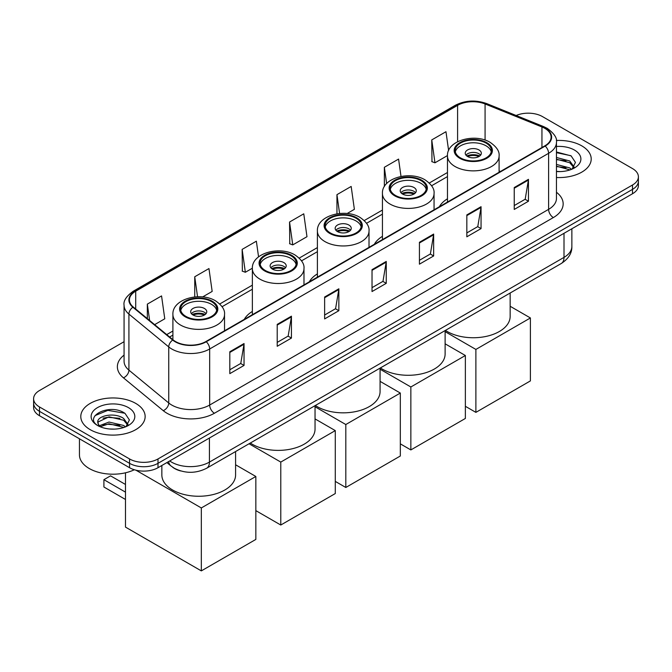 <?xml version="1.0" encoding="UTF-8"?>
<svg xmlns="http://www.w3.org/2000/svg" width="672" height="672" viewBox="0 0 672 672"><rect width="100%" height="100%" fill="white"/><g stroke="black" fill="none" stroke-linecap="round" stroke-linejoin="round"><path stroke-width="1.01" d="M252.361 311.438A35.532 20.513 0 0 0 244.28 319.376M317.394 273.89A35.532 20.513 0 0 0 309.313 281.828M382.435 236.334A35.532 20.513 0 0 0 374.354 244.272M447.468 198.786A35.532 20.513 0 0 0 439.387 206.724M180.642 470.929A20.11 11.609 180 0 1 172.519 467.124M124.068 341.704L39.488 390.533A20.11 11.609 0 0 0 33.6 398.748L33.6 407.501A20.11 11.609 0 0 0 39.488 415.716L129.553 467.712A20.11 11.609 0 0 0 157.996 467.712L632.512 193.754A20.11 11.609 0 0 0 638.4 185.548L638.4 181.171A20.11 11.609 0 0 1 632.512 189.378A20.11 11.609 0 0 0 638.4 181.171L638.4 176.786A20.11 11.609 0 0 0 632.512 168.58L542.447 116.575A20.11 11.609 0 0 0 516.155 115.5M33.6 398.748A20.11 11.609 0 0 0 39.488 406.955L129.553 458.951A20.11 11.609 0 0 0 157.996 458.951L157.996 463.336L632.512 189.378L157.996 463.336A20.11 11.609 0 0 1 129.553 463.336A20.11 11.609 0 0 0 157.996 463.336L157.996 467.712M39.488 406.955L39.488 411.331L129.553 463.336L39.488 411.331A20.11 11.609 0 0 1 33.6 403.124A20.11 11.609 0 0 0 39.488 411.331L39.488 415.716M581.784 145.866A32.18 18.581 0 0 0 556.332 140.49A32.18 18.581 0 0 1 581.784 145.866A32.18 18.581 0 0 1 591.209 158.995A32.18 18.581 0 0 0 581.784 145.866M135.719 403.393A32.18 18.581 0 0 0 100.649 399.37A32.18 18.581 0 0 0 80.791 416.531A32.18 18.581 0 0 0 90.216 429.668A32.18 18.581 0 0 0 125.278 433.7A32.18 18.581 0 0 0 145.144 416.531A32.18 18.581 0 0 0 135.719 403.393A32.18 18.581 0 0 0 100.649 399.37A32.18 18.581 0 0 0 80.791 416.531A32.18 18.581 0 0 0 90.216 429.668A32.18 18.581 0 0 0 125.278 433.7A32.18 18.581 0 0 0 145.144 416.531A32.18 18.581 0 0 0 135.719 403.393M544.816 128.344A21.454 12.382 180 0 1 551.099 137.105A21.454 12.382 180 0 1 544.816 145.858L205.876 341.544A21.454 12.382 180 0 1 173.132 339.889L133.308 307.054A21.454 12.382 180 0 1 129.427 299.947A21.454 12.382 180 0 1 135.71 291.194L457.598 105.353A21.454 12.382 180 0 1 485.075 103.967L541.951 126.958A21.454 12.382 180 0 1 544.816 128.344M545.194 128.125A21.991 12.692 0 0 0 542.254 126.706L485.377 103.715A21.991 12.692 0 0 0 457.22 105.134L135.332 290.968A21.991 12.692 0 0 0 132.871 307.23L172.696 340.066A21.991 12.692 0 0 0 206.254 341.762L545.194 146.076A21.991 12.692 0 0 0 545.194 128.125M229.816 351.75L229.816 373.649L244.037 365.434L244.037 343.543L229.816 351.75M229.816 369.76L240.769 363.443L243.978 344.266A5.359 3.1 -120 0 0 244.037 343.543M240.677 363.493L244.037 365.434M277.217 324.383L277.217 346.282L291.438 338.066L291.438 316.176L277.217 324.383M277.217 342.392L288.17 336.067L291.379 316.898A5.359 3.1 -120 0 0 291.438 316.176M288.078 336.126L291.438 338.066M324.626 297.016L324.626 318.914L338.848 310.699L338.848 288.809L324.626 297.016M324.626 315.025L335.58 308.7L338.789 289.531A5.359 3.1 -120 0 0 338.848 288.809M335.479 308.759L338.848 310.699M514.24 187.547L514.24 209.437L528.461 201.23L528.461 179.332L514.24 187.547M514.24 205.556L525.193 199.231L528.402 180.062A5.359 3.1 -120 0 0 528.461 179.332M525.092 199.282L528.461 201.23M466.83 214.914L466.83 236.804L481.051 228.598L481.051 206.699L466.83 214.914M466.83 232.924L477.784 226.598L481.001 207.43A5.359 3.1 -120 0 0 481.051 206.699M477.691 226.657L481.051 228.598M419.429 242.281L419.429 264.172L433.65 255.965L433.65 234.066L419.429 242.281M419.429 260.291L430.382 253.966L433.591 234.797A5.359 3.1 -120 0 0 433.65 234.066M430.29 254.024L433.65 255.965M372.028 269.648L372.028 291.547L386.249 283.332L386.249 261.442L372.028 269.648M372.028 287.658L382.981 281.333L386.19 262.164A5.359 3.1 -120 0 0 386.249 261.442M382.88 281.392L386.249 283.332M556.458 177.517A32.18 18.581 0 0 0 591.209 158.995A32.18 18.581 0 0 1 556.458 177.517M157.996 458.951L632.512 185.002A20.11 11.609 0 0 0 638.4 176.786M202.633 296.932L212.167 291.43L208.958 268.556L194.737 276.763L194.737 296.94M154.644 324.643L164.766 318.797L161.557 295.924L147.336 304.13L147.336 318.612M347.122 213.52L354.379 209.328L351.17 186.446L336.949 194.662L336.949 213.822M401.008 176.45L398.572 159.079L384.35 167.294L384.35 186.598M448.619 150.562L445.973 131.712L431.752 139.919L431.987 161.683M258.56 256.855L256.36 241.189L242.138 249.396L242.374 271.16M289.548 222.029L292.757 244.902L306.978 236.695L303.769 213.814L289.548 222.029L289.775 243.793M292.757 244.902L289.548 243.701M336.949 194.662L339.587 213.486M384.35 167.294L386.635 183.582M431.752 139.919L434.969 162.8L447.476 155.576M434.969 162.8L431.752 161.599M242.138 249.396L245.347 272.269L252.361 268.22M245.347 272.269L242.138 271.076M194.737 276.763L197.543 296.764M147.336 304.13L149.629 320.51M556.458 171.385L560.456 171.587M556.458 164.438L569.747 167.933L571.519 169.352M556.458 166.169L570.066 169.89M556.458 157.483L569.747 160.986L574.098 166.992M556.458 159.222L569.747 162.725L573.754 167.446M556.458 171.528A21.857 12.617 0 0 0 574.484 167.924A21.857 12.617 0 0 0 574.484 150.074A21.857 12.617 0 0 0 556.458 146.471M572.04 169.142L575.459 162.422L571.133 155.896L556.458 151.99M556.458 152.662L570.83 155.694M556.458 159.617L565.992 160.801M556.458 166.564L565.992 167.756M486.083 143.094A18.102 10.45 0 0 0 466.351 140.834A18.102 10.45 0 0 0 455.179 150.486A18.102 10.45 0 0 0 460.48 157.878A18.102 10.45 0 0 0 480.211 160.138A18.102 10.45 0 0 0 491.383 150.486A18.102 10.45 0 0 0 486.083 143.094M491.224 151.855A18.102 10.45 0 0 0 486.083 145.832A18.102 10.45 0 0 0 467.468 143.329A18.102 10.45 0 0 0 455.339 151.855M445.418 330.389A36.868 21.286 0 0 0 447.208 331.506A36.868 21.286 0 0 0 487.393 336.118A36.868 21.286 0 0 0 510.149 316.453L510.149 293.017M478.968 149.94A8.047 4.645 0 0 0 470.198 148.932A8.047 4.645 0 0 0 465.234 153.224A8.047 4.645 0 0 0 467.594 156.509A8.047 4.645 0 0 0 476.356 157.517A8.047 4.645 0 0 0 481.328 153.224A8.047 4.645 0 0 0 478.968 149.94M480.606 155.14A8.047 4.645 0 0 0 478.968 153.77A8.047 4.645 0 0 0 465.956 155.14M466.78 155.963A10.727 6.191 180 0 1 479.312 155.761L479.312 156.299M467.662 156.542A9.383 5.418 180 0 1 478.338 156.324L479.312 155.761M478.178 156.904L478.338 156.324M475.885 412.373L475.885 349.432L530.401 317.957L530.401 380.906L475.885 412.373L465.368 406.3M475.885 349.432L445.116 331.657M510.149 306.264L530.401 317.957M421.042 180.642A18.102 10.45 0 0 0 401.318 178.382A18.102 10.45 0 0 0 390.146 188.034A18.102 10.45 0 0 0 395.447 195.426A18.102 10.45 0 0 0 415.17 197.694A18.102 10.45 0 0 0 426.342 188.034A18.102 10.45 0 0 0 421.042 180.642M426.191 189.403A18.102 10.45 0 0 0 421.042 183.38A18.102 10.45 0 0 0 402.427 180.877A18.102 10.45 0 0 0 390.298 189.403M380.377 367.937A36.868 21.286 0 0 0 382.175 369.054A36.868 21.286 0 0 0 422.352 373.666A36.868 21.286 0 0 0 445.116 354.001L445.116 330.565M413.935 187.488A8.047 4.645 0 0 0 405.166 186.48A8.047 4.645 0 0 0 400.201 190.772A8.047 4.645 0 0 0 402.553 194.057A8.047 4.645 0 0 0 411.323 195.065A8.047 4.645 0 0 0 416.287 190.772A8.047 4.645 0 0 0 413.935 187.488M415.573 192.688A8.047 4.645 0 0 0 413.935 191.318A8.047 4.645 0 0 0 400.915 192.688M401.747 193.511A10.727 6.191 180 0 1 414.271 193.309L414.271 193.847M402.62 194.099A9.383 5.418 180 0 1 413.305 193.872L414.271 193.309M413.146 194.452L413.305 193.872M410.852 449.929L410.852 386.98L465.368 355.505L465.368 418.454L410.852 449.929L400.327 443.848M410.852 386.98L380.075 369.214M445.116 343.812L465.368 355.505M356 218.198A18.102 10.45 0 0 0 336.277 215.93A18.102 10.45 0 0 0 325.105 225.582A18.102 10.45 0 0 0 330.406 232.974A18.102 10.45 0 0 0 350.129 235.242A18.102 10.45 0 0 0 361.309 225.582A18.102 10.45 0 0 0 356 218.198M361.15 226.951A18.102 10.45 0 0 0 356 220.928A18.102 10.45 0 0 0 337.394 218.425A18.102 10.45 0 0 0 325.265 226.951M315.344 405.493A36.868 21.286 0 0 0 317.134 406.602A36.868 21.286 0 0 0 357.319 411.214A36.868 21.286 0 0 0 380.075 391.549L380.075 368.113M348.894 225.036A8.047 4.645 0 0 0 340.124 224.028A8.047 4.645 0 0 0 335.16 228.32A8.047 4.645 0 0 0 337.52 231.605A8.047 4.645 0 0 0 346.282 232.613A8.047 4.645 0 0 0 351.246 228.32A8.047 4.645 0 0 0 348.894 225.036M350.532 230.236A8.047 4.645 0 0 0 348.894 228.866A8.047 4.645 0 0 0 335.874 230.236M336.706 231.059A10.727 6.191 180 0 1 349.23 230.866L349.23 231.395M337.588 231.647A9.383 5.418 180 0 1 348.264 231.42L349.23 230.866M348.104 232.008L348.264 231.42M345.811 487.477L345.811 424.528L400.327 393.053L400.327 456.002L345.811 487.477L335.286 481.396M345.811 424.528L315.042 406.762M380.075 381.36L400.327 393.053M290.968 255.746A18.102 10.45 0 0 0 271.244 253.478A18.102 10.45 0 0 0 260.064 263.13A18.102 10.45 0 0 0 265.373 270.522A18.102 10.45 0 0 0 285.096 272.79A18.102 10.45 0 0 0 296.268 263.13A18.102 10.45 0 0 0 290.968 255.746M296.108 264.499A18.102 10.45 0 0 0 290.968 258.485A18.102 10.45 0 0 0 272.353 255.973A18.102 10.45 0 0 0 260.224 264.499M250.303 443.041A36.868 21.286 0 0 0 252.092 444.15A36.868 21.286 0 0 0 292.278 448.762A36.868 21.286 0 0 0 315.042 429.097L315.042 405.67M283.853 262.584A8.047 4.645 0 0 0 275.092 261.576A8.047 4.645 0 0 0 270.119 265.868A8.047 4.645 0 0 0 272.479 269.153A8.047 4.645 0 0 0 281.249 270.161A8.047 4.645 0 0 0 286.213 265.868A8.047 4.645 0 0 0 283.853 262.584M285.499 267.784A8.047 4.645 0 0 0 283.853 266.414A8.047 4.645 0 0 0 270.841 267.784M271.664 268.607A10.727 6.191 180 0 1 284.197 268.414L284.197 268.943M272.546 269.195A9.383 5.418 180 0 1 283.231 268.968L284.197 268.414M283.072 269.556L283.231 268.968M280.778 525.025L280.778 462.076L335.286 430.601L335.286 493.55L280.778 525.025L255.839 510.628M280.778 462.076L249.052 443.764M315.042 418.908L335.286 430.601M211.52 301.61A18.102 10.45 0 0 0 191.789 299.351A18.102 10.45 0 0 0 180.617 309.002A18.102 10.45 0 0 0 185.917 316.394A18.102 10.45 0 0 0 205.649 318.654A18.102 10.45 0 0 0 216.821 309.002A18.102 10.45 0 0 0 211.52 301.61M216.661 310.372A18.102 10.45 0 0 0 211.52 304.349A18.102 10.45 0 0 0 192.906 301.846A18.102 10.45 0 0 0 180.776 310.372M161.851 465.494L161.851 474.97A36.868 21.286 0 0 0 172.645 490.022A36.868 21.286 0 0 0 212.831 494.634A36.868 21.286 0 0 0 235.586 474.97L235.586 451.534M204.406 308.456A8.047 4.645 0 0 0 195.644 307.448A8.047 4.645 0 0 0 190.672 311.741A8.047 4.645 0 0 0 193.032 315.025A8.047 4.645 0 0 0 201.802 316.033A8.047 4.645 0 0 0 206.766 311.741A8.047 4.645 0 0 0 204.406 308.456M206.044 313.656A8.047 4.645 0 0 0 204.406 312.287A8.047 4.645 0 0 0 191.394 313.656M192.217 314.479A10.727 6.191 180 0 1 204.75 314.278L204.75 314.815M193.099 315.067A9.383 5.418 180 0 1 203.776 314.84L204.75 314.278M203.624 315.42L203.776 314.84M125.479 499.464L103.908 487.007L103.908 479.674L125.479 492.131M201.323 570.889L201.323 507.948L255.839 476.473L255.839 539.423L201.323 570.889L125.479 527.1L125.479 472.802M201.323 507.948L135.946 470.198M235.586 464.78L255.839 476.473M103.908 479.674L110.552 475.843L125.479 484.462M79.447 438.782L79.447 454.852A33.516 19.354 0 0 0 89.267 468.535A33.516 19.354 0 0 0 134.341 469.753M109.334 428.98L114.383 429.122M99.288 425.771L109.049 422.05L123.682 425.468L125.446 426.888M100.187 426.703L109.049 423.788L123.992 427.426M99.439 426.443L97.877 422.772A15.154 8.744 0 0 0 100.321 426.821M128.033 424.528L123.682 418.522C114.584 411.734 95.878 415.918 97.877 422.772L97.818 422.108M97.91 422.99L98.33 421.856L109.049 416.833L123.682 420.252L127.688 424.981M125.966 426.678L129.394 419.95L125.059 413.431C109.729 402.402 82.48 416.926 98.213 425.838L98.994 426.308M128.419 407.61A21.857 12.617 0 0 0 97.516 407.61A21.857 12.617 0 0 0 97.516 425.452A21.857 12.617 0 0 0 128.419 425.452A21.857 12.617 0 0 0 128.419 407.61M95.021 415.615L107.856 410.357L124.765 413.23M103.034 418.177L107.856 417.304L119.927 418.337M103.034 425.132L107.856 424.259L119.927 425.292M169.705 460.95A26.813 15.481 0 0 0 171.511 462.101A26.813 15.481 0 0 0 209.429 462.101L564.01 257.384A26.813 15.481 0 0 0 571.864 246.439C572.065 253.092 568.52 258.787 561.238 263.525L206.657 468.241A13.406 7.745 60 0 0 209.429 462.101L209.429 438.018M564.01 233.302L564.01 257.384A13.406 7.745 60 0 1 561.238 263.525M168.622 461.58A13.406 8.971 129.5 0 0 170.957 465.94L166.883 462.58M632.512 193.754L632.512 185.002M129.553 467.712L129.553 458.951M556.458 192.268A33.516 19.354 180 0 1 553.342 217.568L214.41 413.246A6.703 3.872 60 0 1 209.672 405.04L548.604 209.353A26.813 15.481 0 0 0 556.458 198.408L556.458 142.355A26.813 15.481 180 0 1 548.604 153.308A6.703 3.872 -120 0 0 545.194 146.076M214.41 413.246A33.516 19.354 180 0 1 167.009 413.246A33.516 19.354 180 0 1 163.254 410.668L123.421 377.824A33.516 19.354 180 0 1 124.068 355.118M171.746 405.04A26.813 15.481 0 0 0 209.672 405.04L209.672 348.986A26.813 15.481 180 0 1 168.739 346.92L128.915 314.084A26.813 15.481 180 0 1 124.068 305.206L124.068 361.25A26.813 15.481 0 0 0 128.915 370.138L168.739 402.973A26.813 15.481 0 0 0 171.746 405.04M556.458 142.355C557.357 138.172 554.274 133.501 547.218 128.344L543.69 126.63A6.703 3.142 112 0 0 542.254 126.706M543.69 126.63L486.814 103.639C475.709 99.708 465.167 100.279 455.196 105.344A6.703 3.872 60 0 1 457.22 105.134M135.332 290.968A6.703 3.872 -120 0 0 133.308 291.186C126.353 296.192 123.27 300.863 124.068 305.206M132.871 307.23A6.703 4.486 129.5 0 0 128.915 314.084L128.915 370.138A6.703 4.486 -50.5 0 1 123.421 377.824M486.814 103.639A6.703 3.142 112 0 0 485.377 103.715M172.696 340.066A6.703 4.486 129.5 0 0 168.739 346.92L168.739 402.973A6.703 4.486 -50.5 0 1 163.254 410.668M206.254 341.762A6.703 3.872 60 0 1 209.672 348.986L548.604 153.308L548.604 209.353A6.703 3.872 60 0 0 553.342 217.568M135.71 291.194L135.71 309.036M541.951 126.958L541.951 147.512M485.075 103.967L485.075 140.087M500.438 171.478L499.094 170.94M457.598 105.353L457.598 141.716M447.468 172.502L429.282 183.011M382.435 210.05L364.241 220.559M317.394 247.598L299.2 258.107M252.361 285.155L219.752 303.971M172.906 331.019L166.715 334.597M372.028 270.346L386.19 262.164M419.429 242.97L433.591 234.797M466.83 215.603L481.001 207.43M514.24 188.236L528.402 180.062M324.626 297.713L338.789 289.531M277.217 325.08L291.379 316.898M229.816 352.447L243.978 344.266M459.774 158.29A19.11 11.029 0 0 0 486.788 158.29A19.11 11.029 0 0 0 486.788 142.682A19.11 11.029 0 0 0 459.774 142.682A19.11 11.029 0 0 0 459.774 158.29M499.094 172.259L499.094 155.963A25.813 14.902 180 0 1 483.16 169.73A25.813 14.902 180 0 1 455.028 166.496A25.813 14.902 180 0 1 447.468 155.963L447.468 202.062M394.733 195.838A19.11 11.029 0 0 0 421.756 195.838A19.11 11.029 0 0 0 421.756 180.239A19.11 11.029 0 0 0 394.733 180.239A19.11 11.029 0 0 0 394.733 195.838M434.053 209.807L434.053 193.511A25.813 14.902 180 0 1 418.118 207.278A25.813 14.902 180 0 1 389.995 204.044A25.813 14.902 180 0 1 382.435 193.511L382.435 239.61M329.692 233.386A19.11 11.029 0 0 0 356.714 233.386A19.11 11.029 0 0 0 356.714 217.787A19.11 11.029 0 0 0 329.692 217.787A19.11 11.029 0 0 0 329.692 233.386M369.012 247.355L369.012 231.059A25.813 14.902 180 0 1 353.086 244.826A25.813 14.902 180 0 1 324.954 241.592A25.813 14.902 180 0 1 317.394 231.059L317.394 277.158M264.659 270.934A19.11 11.029 0 0 0 291.682 270.934A19.11 11.029 0 0 0 291.682 255.335A19.11 11.029 0 0 0 264.659 255.335A19.11 11.029 0 0 0 264.659 270.934M303.979 284.903L303.979 268.607A25.813 14.902 180 0 1 288.044 282.374A25.813 14.902 180 0 1 259.921 279.14A25.813 14.902 180 0 1 252.361 268.607L252.361 314.706M185.212 316.806A19.11 11.029 0 0 0 212.226 316.806A19.11 11.029 0 0 0 212.226 301.207A19.11 11.029 0 0 0 185.212 301.207A19.11 11.029 0 0 0 185.212 316.806M224.532 330.775L224.532 314.479A25.813 14.902 180 0 1 208.597 328.247A25.813 14.902 180 0 1 180.466 325.013A25.813 14.902 180 0 1 172.906 314.479L172.906 339.704M206.657 468.241C195.863 473.659 185.077 473.659 174.283 468.241L170.957 465.94M571.864 246.439L571.864 228.766M455.196 105.344L133.308 291.186M447.468 176.585L431.6 185.749M382.435 214.133L366.559 223.297M317.394 251.681L301.526 260.845M252.361 289.229L222.071 306.718M172.906 335.101L169.63 337M499.094 155.963C499.657 151.418 496.675 146.882 490.14 142.355C474.928 132.938 446.578 140.49 447.468 155.963M434.053 193.511C434.616 188.966 431.634 184.43 425.107 179.903C409.886 170.486 381.536 178.038 382.435 193.511M369.012 231.059C369.583 226.514 366.601 221.978 360.066 217.451C344.854 208.034 316.504 215.594 317.394 231.059M303.979 268.607C304.542 264.062 301.56 259.526 295.033 254.999C279.812 245.582 251.462 253.142 252.361 268.607M224.532 314.479C225.095 309.935 222.113 305.399 215.578 300.871C200.365 291.455 172.015 299.006 172.906 314.479"/></g></svg>
